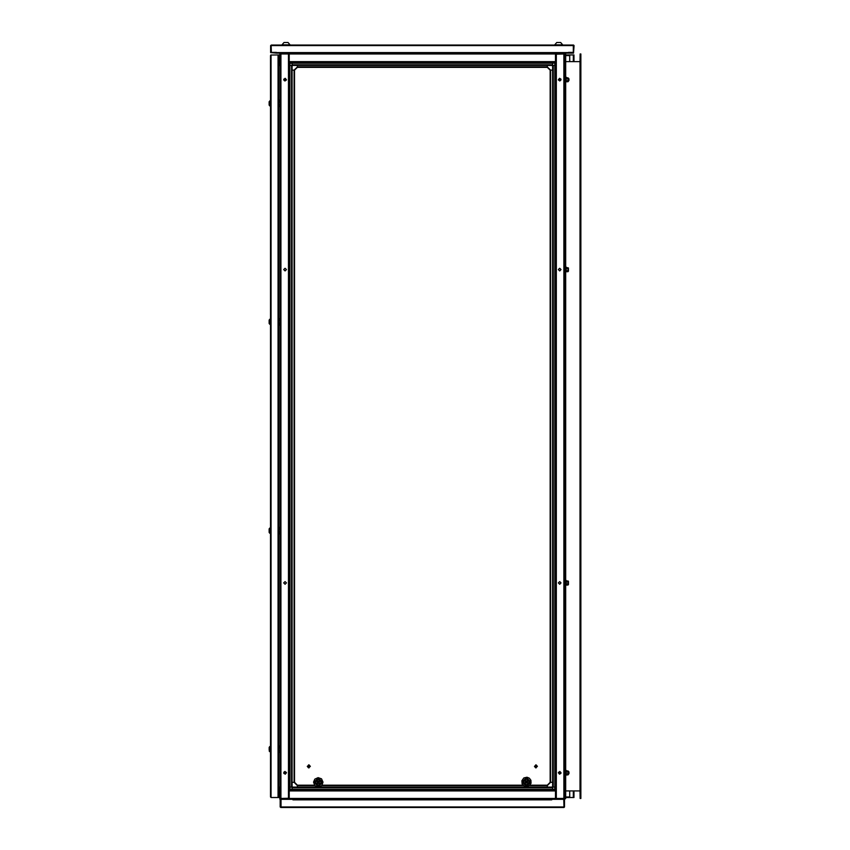 <?xml version="1.0" encoding="UTF-8"?>
<svg xmlns="http://www.w3.org/2000/svg" width="850" height="850" viewBox="0 0 850 850"><rect width="100%" height="100%" fill="white"/><g stroke="black" fill="none" stroke-linecap="round" stroke-linejoin="round"><path stroke-width="1.27" d="M270.47 324.307L270.289 319.186L269.142 320.131L269.142 323.542M568.746 80.654L568.746 78.678M568.724 80.654L568.438 78.54M568.958 80.474L568.958 78.859M568.438 80.793L568.576 78.742M269.758 749.137L269.758 746.544L269.142 747.437L269.758 751.74L269.758 749.137M269.142 749.594L269.142 748.68M552.628 716.816L552.628 717.772M552.628 679.787L552.628 705.426M552.628 777.017L552.628 65.418L552.649 62.475L555.507 62.868L552.649 63.24M552.628 711.928L552.628 713.394M552.628 708.836L552.628 710.313M292.124 75.491L292.092 787.089L552.649 787.089L552.628 776.634M568.438 771.439L568.438 774.456L567.747 775.03L567.991 770.907M555.507 790.128L555.507 798.479L289.244 798.479L289.244 790.128L555.507 790.128L552.649 790.032L552.649 787.089L555.507 787.089L555.507 65.418L540.313 65.418L552.628 65.418M568.746 773.829L568.746 771.853M568.576 773.309L568.724 771.853M568.958 773.649L568.958 772.034M568.438 773.968L568.958 771.917M270.47 751.612L270.47 746.672L269.758 746.544M269.758 103.371L269.896 100.704L269.758 103.371M269.142 101.66L269.142 105.071L270.289 106.027L269.896 100.704M269.142 103.828L269.142 102.914M567.747 78.572L566.312 78.572L566.312 77.478L568.438 78.051L568.438 81.281L567.747 81.855L568.097 78.019M270.289 319.186L270.289 324.498L269.758 319.239M269.142 322.299L269.142 321.385M568.438 581.528L568.438 584.545L567.747 585.119L567.991 580.996M556.006 796.631L555.507 62.379L289.244 62.379L289.244 54.028L555.507 54.028L555.507 62.868M269.758 530.666L269.758 528.062L269.142 528.966L269.142 532.376L269.758 533.269L269.758 530.666M269.142 531.122L269.142 530.209M567.747 268.483L566.312 268.483L566.312 267.389L568.438 267.962L568.438 271.192L567.747 271.766L568.097 267.931M573.92 790.883L573.92 797.534L565.664 797.534M565.664 54.974L573.92 54.974L573.92 61.625M270.821 55.027L279.841 54.974M270.47 747.203L270.47 747.904M279.841 797.534L278.067 797.534L278.067 54.974M292.092 63.24L289.914 63.24L289.914 62.475L292.092 62.475L292.092 65.418L302.164 65.418M292.092 53.178L552.649 53.178M289.244 789.268L292.092 789.268L292.092 787.089L289.882 787.089L291.518 787.089L291.518 65.418L289.882 65.418L289.914 787.089L289.276 787.089L289.276 65.418L289.244 787.089L289.244 65.418L540.313 65.418M280.681 53.263L279.841 53.263L279.841 62.475L278.641 62.475L279.841 62.475L279.841 65.418L278.641 65.418L280.893 65.418M573.357 45.008L573.548 52.604L568.416 52.604L568.416 53.178L568.416 52.413L573.357 52.413L573.357 45.581L271.394 45.581L271.394 45.008L573.537 45.008L574.111 45.581L573.537 53.178L276.335 53.178L276.335 52.413L271.394 52.413L271.203 45.581L271.203 52.604L568.416 52.604M282.03 45.008L290.009 45.008L288.012 42.5L284.027 42.5L282.03 44.859L290.009 44.859L288.012 42.5M564.899 65.418L564.782 787.089L563.858 787.089M552.649 62.571L292.092 62.571L552.649 62.571L552.649 63.176L292.092 63.176L292.092 64.812L552.649 64.812L552.649 63.176M554.742 44.859L562.721 45.008L560.724 42.5L556.739 42.5L554.742 44.859L562.721 44.859L560.724 42.5M292.092 789.268L292.092 790.032L289.244 789.639L289.914 790.032L289.914 787.089M552.649 799.329L292.092 799.329M278.641 789.268L279.841 789.268L279.841 787.089L278.641 787.089L279.969 787.089L279.969 65.418M279.841 789.268L279.841 790.032L278.641 790.032L279.841 790.032M552.649 789.937L292.092 789.937L292.092 789.321L552.649 789.321L552.649 787.695L292.092 787.695L292.092 789.321M292.124 102.595L292.124 104.21M292.124 178.564L292.124 180.179M292.124 406.459L292.124 408.074M292.124 481.514L292.124 483.225M292.124 596.371L292.124 597.986M292.124 634.344L292.124 635.959M292.124 709.41L292.124 712.831M292.124 109.098L292.124 110.054M292.124 147.082L292.124 148.038M292.124 172.72L292.124 173.676M292.124 185.066L292.124 186.012L292.124 185.066M292.124 249.634L292.124 223.996M292.124 362.631L292.124 363.587M292.124 400.616L292.124 401.561M292.124 412.962L292.124 413.908M292.124 477.53L292.124 476.584L292.124 477.53M292.124 553.499L292.124 527.861M292.124 590.527L292.124 591.472M292.124 628.511L292.124 629.457M292.124 640.857L292.124 641.803L292.124 640.857M292.124 705.426L292.124 704.469L292.124 705.426M292.124 716.816L292.124 717.772L292.124 716.816M292.124 96.188L292.124 97.134M292.124 636.862L292.124 637.436M292.124 632.878L292.124 633.441M292.124 558.386L292.124 556.909M292.124 253.629L292.124 253.056M292.124 181.082L292.124 181.645L292.124 181.082M292.124 177.087L292.124 177.661M270.289 746.481L270.289 751.804L269.896 746.481M568.438 771.226L566.312 770.653L566.174 775.147L566.079 770.291L565.664 775.327M566.174 78.519L566.312 81.855L566.079 77.106L565.664 82.142M269.641 324.307L269.896 319.186M568.438 581.315L566.312 580.741L566.174 585.236L566.079 580.38L565.664 585.416M270.47 528.201L270.289 533.322L269.896 528.009L269.142 528.966M566.174 268.43L566.312 271.766L566.079 267.017L565.664 272.053M547.336 65.418L547.336 67.32L550.184 70.168L552.628 70.168M297.415 65.418L297.415 67.32L547.336 67.32M292.124 70.168L294.567 70.168L297.415 67.32M292.124 782.34L294.567 782.34L294.567 70.168M297.415 786.994L297.415 785.188L294.567 782.34M547.336 786.994L547.336 785.188L529.667 785.188L527.372 786.611L524.461 786.261L522.134 783.944L521.879 780.672L523.812 778.016L527 777.251L529.38 778.228L530.899 780.311L531.016 783.243L529.667 785.177M552.628 782.34L550.184 782.34L547.336 785.188M280.893 54.506L279.841 54.506L279.841 65.418M289.914 65.418L289.914 63.24L289.244 63.24M281.18 54.028L281.18 53.178L279.841 54.506M564.071 53.178L564.899 54.411L563.858 54.411M555.507 63.24L554.838 63.24L554.838 65.418M563.571 53.178L563.571 54.028M279.841 787.089L279.841 798.097L280.893 798.097M281.18 799.329L281.18 798.479M563.858 798.001L564.899 798.001L563.571 799.329L563.571 798.479M552.649 789.268L555.507 789.268M554.838 787.089L554.838 790.032M525.491 781.341L525.321 782.17L526.447 781.023L527.372 781.957L526.447 782.893L525.597 782.34M317.379 782.106L318.304 781.405L319.228 782.34L318.304 783.264L317.454 782.722M317.443 782.733L317.263 781.862L317.39 782.829M558.354 269.577L559.683 268.249L561.011 269.577L559.683 270.906L558.354 269.577M558.354 79.666L559.683 78.338L561.011 79.666L559.683 80.994L558.354 79.666M561.011 582.93L559.683 581.602L558.354 582.93L559.683 584.258L561.011 582.93M561.011 772.841L559.683 771.513L558.354 772.841L559.683 774.169L561.011 772.841M560.957 79.858L560.033 80.782L559.098 79.858L560.033 78.922L560.957 79.858M286.397 582.93L285.069 584.258L283.741 582.93L285.069 581.602L286.397 582.93M286.397 772.841L285.069 774.169L283.741 772.841L285.069 771.513L286.397 772.841M283.741 269.577L285.069 270.906L286.397 269.577L285.069 268.249L283.741 269.577M283.741 79.666L285.069 80.994L286.397 79.666L285.069 78.338L283.741 79.666M526.447 785.379L529.869 781.957L526.447 778.536L523.026 781.957L526.447 785.379M526.469 780.938L525.311 781.957L526.447 783.094L527.584 781.957L526.607 781.012M527.34 781.511L526.681 781.023L527.414 781.362M318.304 778.919L314.882 782.34L318.304 785.751L321.725 782.34L318.304 778.919M318.304 783.477L319.441 782.34L318.304 781.192L317.167 782.34L318.027 783.307M318.134 783.466L317.326 782.786M284.091 771.938L285.621 772.65L284.686 773.585L283.762 772.597M560.957 772.65L560.033 773.585L559.098 772.65L560.033 771.726L560.957 772.65M283.762 79.911L284.686 78.922L285.621 79.858L284.091 80.569M526.447 786.324L530.814 781.957L526.447 777.591L522.081 781.957L526.447 786.324M526.447 784.996L529.486 781.957L526.447 778.919L523.409 781.957L526.447 784.996M318.304 777.973L313.937 782.34L318.304 786.707L322.671 782.34L318.304 777.973M318.304 779.301L315.265 782.34L318.304 785.379L321.342 782.34L318.304 779.301M269.641 746.693L269.142 747.437M269.142 750.847L269.758 751.74M563.858 65.418L564.782 65.418M555.475 787.089L555.475 65.418M553.233 787.089L554.869 787.089L554.869 65.418L553.233 65.418L553.233 787.089M278.641 102.032L279.969 102.032M278.641 102.414L279.969 102.414M278.641 100.704L279.969 100.704M278.641 100.141L279.969 100.141M278.641 106.59L279.969 106.59M278.641 106.027L279.969 106.027M278.641 104.699L279.969 104.699M278.641 104.316L279.969 104.316M566.174 771.694L567.747 771.747M566.174 773.989L567.747 773.936M566.312 775.03L567.991 774.775M555.507 61.625L556.304 54.028L556.304 798.479L563.858 798.479L563.858 54.028L556.261 54.23M556.006 55.877L555.741 57.8M559.863 771.524L558.886 772.65L560.883 773.404L560.033 773.787L558.886 772.65L559.863 771.524M558.439 772.352L559.417 774.148M284.707 773.787L285.855 772.65L284.973 771.545M284.973 773.755L285.855 772.65L284.888 771.524M285.334 774.148L286.301 772.352M558.886 79.858L559.863 80.984L558.886 79.858L560.033 78.721L560.883 79.103L560.033 78.721M559.417 78.359L558.439 80.155M278.641 747.809L279.969 747.809M278.641 748.191L279.969 748.191M278.641 746.481L279.969 746.481M278.641 745.907L279.969 745.907M278.641 752.367L279.969 752.367M278.641 751.804L279.969 751.804M278.641 750.465L279.969 750.465M278.641 750.093L279.969 750.093M269.142 105.071L269.758 105.963M567.991 81.6L566.312 81.855M566.259 81.101L567.747 80.761M269.641 319.388L269.142 320.131M278.641 529.337L279.969 529.337M278.641 529.72L279.969 529.72M278.641 528.009L279.969 528.009M278.641 527.436L279.969 527.436M278.641 533.896L279.969 533.896M278.641 533.322L279.969 533.322M278.641 531.994L279.969 531.994M278.641 531.611L279.969 531.611M278.641 320.514L279.969 320.514M278.641 320.886L279.969 320.886M278.641 319.186L279.969 319.186M278.641 318.612L279.969 318.612M278.641 325.072L279.969 325.072M278.641 324.498L279.969 324.498M278.641 323.17L279.969 323.17M278.641 322.788L279.969 322.788M566.174 581.782L567.747 581.836M566.174 584.077L567.747 584.024M566.312 585.119L567.991 584.864M284.973 80.963L285.855 79.858L284.707 78.721M284.888 80.984L285.855 79.858L284.973 78.752M286.301 80.155L285.334 78.359M292.092 62.475L555.507 62.379M269.142 532.376L269.758 533.269M567.991 271.511L566.312 271.766M566.259 271.012L567.747 270.672M289.244 61.625L288.447 54.028L280.893 54.028L280.893 798.479L288.479 798.278M289.244 62.379L289.244 790.883L288.447 798.479L288.447 54.028M288.745 796.631L289.011 794.707M525.502 782.595L526.352 782.903L525.332 782.181M527.457 781.426L527.478 782.436M525.491 781.331L526.426 780.821M307.286 766.381L308.561 767.879L310.324 766.381L309.049 764.883L307.286 766.381M308.561 767.879L308.561 764.883M309.049 767.879L309.049 764.883M523.228 785.188L322.012 785.188M314.596 785.188L297.415 785.188M550.184 782.34L550.184 70.168M278.641 55.547L279.841 55.547L278.641 55.547M565.664 55.547L569.744 55.547L565.664 55.547M569.744 796.96L565.664 796.96L569.744 796.96M279.841 796.96L278.641 796.96L279.841 796.96M569.744 54.974L569.744 61.625M569.744 790.883L569.744 797.534M317.698 786.994L314.819 785.559L313.565 782.149L314.819 779.121L318.112 777.601L321.523 778.855L323.043 782.149L321.789 785.559L318.899 786.994M319.228 781.681L318.389 781.394L319.271 781.745M319.239 782.988L318.41 783.466M537.455 766.381L536.191 764.883L534.416 766.381L535.691 767.879L537.455 766.381M536.191 764.883L536.191 767.879M535.691 764.883L535.691 767.879M317.443 781.586L318.304 781.405M317.921 783.371L317.39 782.808M270.47 796.96L270.47 55.547L271.086 54.974L271.086 797.534L278.067 797.534M271.044 54.974L270.47 55.547M278.641 797.534L278.641 54.974M321.151 65.418L325.136 65.418M329.694 65.418L333.115 65.418M359.699 65.418L363.12 65.418M367.678 65.418L371.099 65.418M397.683 65.418L401.104 65.418M405.663 65.418L409.084 65.418M435.668 65.418L439.089 65.418M443.647 65.418L447.058 65.418M473.652 65.418L477.073 65.418M481.631 65.418L485.042 65.418M511.636 65.418L515.047 65.418M519.605 65.418L523.6 65.418M276.335 52.604L276.335 53.178L270.64 52.604L270.64 45.581L271.394 45.008M292.092 54.028L292.092 53.263M552.649 53.263L552.649 54.028M564.071 799.234L564.899 799.234L564.899 53.263L564.262 53.263M551.703 787.089L293.048 787.089M280.681 799.329L279.841 798.097L279.841 799.234L280.489 799.234M551.799 799.329L292.953 799.329L292.953 799.903L551.799 799.903L551.799 799.329L563.763 799.329L563.954 807.5L564.528 806.926L563.954 806.926L563.954 799.329L564.528 799.329L564.528 806.926M550.853 807.5L563.954 807.5M292.953 799.329L280.989 799.329L280.989 807.5L563.763 807.5L563.763 806.926L280.797 806.926L280.797 807.5L293.898 807.5M280.224 806.926L280.224 799.329L280.797 799.329L280.797 806.926L280.224 806.926L280.797 807.5M552.649 798.479L552.649 799.234M292.092 799.234L292.092 798.479M284.867 771.524L285.823 772.65L283.9 773.468M280.893 787.089L279.969 787.089M292.124 476.584L292.124 451.892M292.124 776.634L292.124 774.743M292.124 65.418L292.124 75.863M292.124 560.904L292.124 560.001M292.124 484.936L292.124 484.033M283.9 79.039L285.823 79.858L284.867 80.984M580.093 54.028L580.858 54.028L580.858 798.479L580.093 798.479L580.093 54.028L580.061 61.625L565.696 61.625L565.664 54.028L565.664 798.479L565.696 790.883L580.061 790.883L580.093 798.479M564.899 798.479L565.664 798.479M564.899 54.028L565.664 54.028M564.814 787.089L564.814 773.829M564.814 771.853L564.814 584.067M564.814 581.793L564.814 270.714M564.814 268.441L564.814 80.644M564.814 78.678L564.814 65.418M289.244 790.925L555.507 790.925M555.507 61.583L289.244 61.583M315.084 785.591L297.415 785.591L294.153 782.34L294.153 70.168L297.415 66.916L547.336 66.916L550.588 70.168L550.588 782.34L547.336 785.591L529.391 785.591M523.504 785.591L321.523 785.591M573.346 54.974L573.346 61.625M573.346 790.883L573.346 797.534M279.841 63.24L278.641 63.24M289.244 54.506L288.522 54.506M556.24 54.411L555.507 54.411M552.649 53.231L292.092 53.231M552.649 62.539L292.092 62.539M288.511 798.097L289.244 798.097M292.092 799.276L552.649 799.276M292.092 789.969L552.649 789.969M555.507 798.001L556.219 798.001M279.937 65.418L279.937 100.141M279.937 106.59L279.937 318.612M279.937 325.072L279.937 527.436M279.937 533.896L279.937 745.907M279.937 752.367L279.937 787.089M565.696 790.883L565.696 775.444M565.696 770.238L565.696 585.533M565.696 580.327L565.696 272.181M565.696 266.974L565.696 82.269M565.696 77.063L565.696 61.625M580.061 61.625L580.061 790.883M284.027 42.5L282.03 44.859"/></g></svg>
